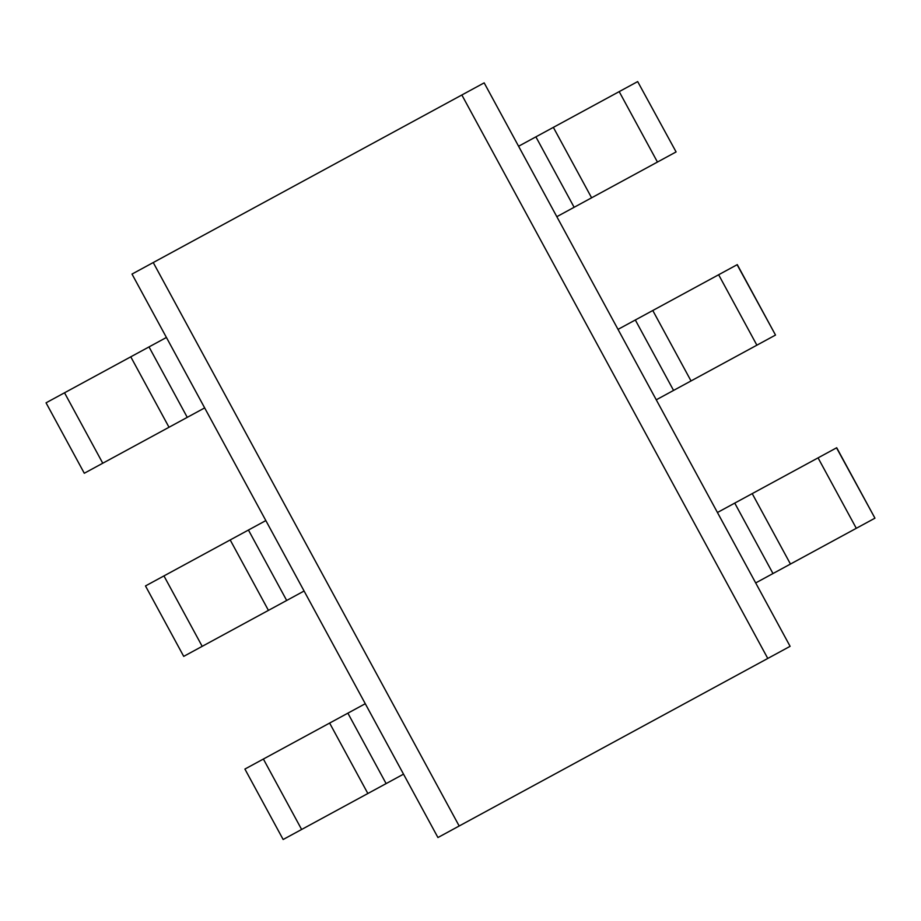 <?xml version="1.0" encoding="UTF-8"?>
<svg xmlns="http://www.w3.org/2000/svg" width="921" height="921" viewBox="0 0 921 921"><rect width="100%" height="100%" fill="white"/><g stroke="black" fill="none" stroke-linecap="round" stroke-linejoin="round"><path stroke-width="1.38" d="M874.777 518.27L755.681 582.935L717.436 512.502L836.705 447.744L874.95 518.178L836.533 447.836M775.344 335.152L656.259 399.818L618.014 329.384L737.284 264.626L775.517 335.06L737.111 264.718M675.922 152.023L556.825 216.688L518.581 146.255L637.677 81.589L676.095 151.93L637.677 81.589M403.525 774.147L365.28 703.713L244.905 769.07L283.15 839.503L403.525 774.147M304.091 591.017L265.847 520.584L145.483 585.94L183.716 656.374L304.091 591.017M204.669 407.899L166.425 337.466L46.05 402.822L84.295 473.256L204.669 407.899M461.847 94.978L767.78 658.446L790.103 646.323L484.17 82.867L132.002 274.078L437.935 837.534L459.176 825.999L153.243 262.543M767.78 658.446L459.176 825.999M772.984 573.541L734.751 503.108M856.3 528.309L818.067 457.875M790.46 564.055L752.215 493.621M673.562 390.412L635.317 319.978M756.878 345.179L718.633 274.746M691.026 380.937L652.782 310.504M574.128 207.294L535.895 136.861M657.444 162.05L619.2 91.628M591.604 197.808L553.36 127.374M386.118 783.598L347.873 713.165M301.628 829.476L263.383 759.042M367.859 793.511L329.626 723.077M286.684 600.469L248.44 530.036M202.194 646.346L163.95 575.913M268.437 610.381L230.192 539.948M187.251 417.351L149.018 346.918M102.761 463.217L64.528 392.795M169.004 427.252L130.77 356.818"/></g></svg>
